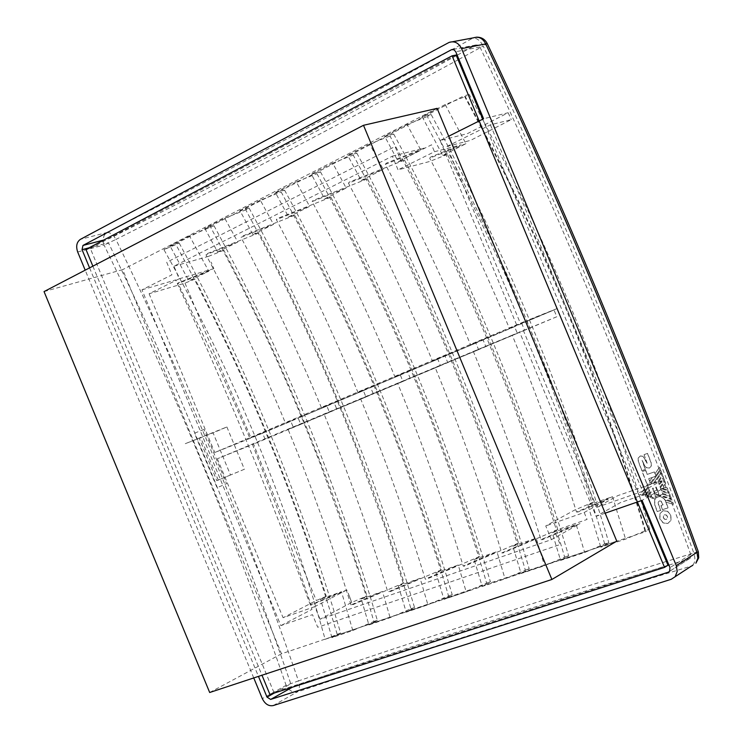 <?xml version="1.0" encoding="UTF-8"?>
<svg xmlns="http://www.w3.org/2000/svg" width="743" height="743" viewBox="0 0 743 743"><rect width="100%" height="100%" fill="white"/><g stroke="black" fill="none" stroke-linecap="round" stroke-linejoin="round"><path stroke-width="0.56" stroke-dasharray="3.71 2.79" d="M44.041 291.581L122.66 269.625L281.523 653.784L616.774 541.136M209.684 692.504L281.523 653.784M92.875 266.17L261.982 675.229M437.125 108.348L122.66 269.625M269.923 694.445L273.842 692.253L667.976 565.209M456.118 55.028L90.302 248.311L273.842 692.253M641.181 500.68L482.755 119.168M85.965 249.453L90.302 248.311M657.555 496.965C661.056 495.897 663.787 497.383 665.747 501.432L668.115 507.813L662.589 509.633L661.047 505.481L663.109 504.803L661.103 501.116L659.478 500.912L658.354 502.036L658.382 503.828L660.815 510.376L657.351 511.518L654.927 504.98L654.667 499.89L657.555 496.965L655.512 496.417L654.035 492.479L654.453 491.894L654.917 493.129L656.719 492.525L658.382 492.99L659.217 495.497L671.291 498.562L670.567 496.603L662.747 494.309L662.412 493.436L670.223 495.702L669.499 493.761L661.688 491.495L661.354 490.603L669.164 492.869L668.44 490.928L660.629 488.662L660.007 487.009L664.558 480.572L663.824 478.622L659.273 485.04L658.939 484.157L663.49 477.73L662.747 475.78L658.205 482.198L657.536 481.789L662.505 474.842L661.772 472.91L654.843 482.69L657.62 481.743M655.029 498.98L650.32 497.615L655.112 498.934L654.537 499.965L654.787 505.064L657.211 511.593L660.676 510.45L658.252 503.912L658.214 502.119L659.338 500.996L660.973 501.2L662.979 504.878L660.917 505.565L662.459 509.707L667.985 507.896L665.839 502.129L673.455 504.367L672.712 502.37L664.911 500.076L664.131 498.999L672.434 501.349L671.709 499.407L654.787 494.485L655.233 493.816L659.115 494.94M656.199 486.981L655.679 487.157L657.574 492.228L654.973 493.101L653.069 488.04L652.512 488.235L655.688 496.733L652.252 497.884L647.487 485.179L658.131 481.557L662.886 494.244L659.357 495.423L656.199 486.981L658.382 492.99M659.032 494.996L655.15 493.872L654.704 494.532L671.626 499.454L672.35 501.395L664.131 498.999M641.906 495.191L647.989 486.674L641.906 495.191L640.132 494.68L647.942 483.637L646.856 484.009L642.166 471.591L645.593 470.412L647.116 474.443L654.342 471.954L654.982 473.662L659.515 467.226L660.276 469.223L655.735 475.659L655.948 476.217L655.15 476.486L649.456 484.547L650.719 484.111L660.611 470.115L661.344 472.065L653.496 483.164L654.759 482.736L661.688 472.957L662.422 474.888L657.536 481.789M647.905 486.73L648.24 487.612L642.704 495.414L644.441 495.915L648.964 489.553L649.298 490.426L645.23 496.148L647.079 496.603L650.116 492.33L649.382 490.38L645.314 496.101M650.32 497.615L651.416 496.092L651.091 495.237L649.558 497.401L647.775 496.881L650.357 493.25L650.023 492.377L646.995 496.658L645.23 496.148M647.042 463.26L642.946 456.276L640.141 456.044L638.163 458.097L638.256 461.338L641.803 470.672L645.24 469.483L642.091 460.316L644.237 465.257L646.382 467.784L649.336 468.118L651.221 466.13L651.054 462.88L647.469 453.453L644.07 454.66L647.042 463.26M226.884 426.956L244.391 469.26L230.497 474.991L213.074 432.872L226.884 426.956L184.998 443.794L213.074 432.872M163.915 249.629L315.348 173.156L464.171 95.698C539.464 234.612 599.824 379.979 645.268 531.821L485.811 584.425L325.137 639.305C287.095 502.686 233.358 372.791 163.915 249.629L179.23 243.165L169.915 245.71L188.889 280.9L208.82 271.241L189.484 235.93L214.021 225.788L204.743 228.287L217.606 252.007L223.829 250.233C282.099 360.922 329.808 476.161 366.949 595.951L361.237 598.988L368.927 624.928L390.112 617.665L410.953 608.74C406.412 592.71 397.709 565.33 384.846 526.62L355.553 446.302L338.882 404.759C311.178 338.102 280.139 273.136 245.766 209.851L249.128 208.133L239.896 210.566L252.889 234.593L259.112 232.856C318.106 344.919 366.429 461.598 404.071 582.865L398.378 585.921L406.198 612.176L427.903 604.793L448.531 595.951C443.924 579.707 435.092 551.984 422.061 512.781C411.39 482.188 401.499 455.078 392.369 431.432L375.466 389.36C347.399 321.84 315.961 256.038 281.142 191.935L284.597 190.162L275.402 192.539L288.544 216.891L294.776 215.173C354.522 328.703 403.486 446.877 441.667 569.705L435.992 572.779L443.942 599.36L466.186 591.855L486.637 583.088C481.956 566.63 473.003 538.536 459.778 498.804C448.958 467.811 438.918 440.339 429.668 416.377L412.532 373.738C384.075 305.327 352.21 238.633 316.936 173.676L320.484 171.856L311.336 174.168L324.626 198.855L330.858 197.174C391.403 312.227 441.045 431.989 479.783 556.451L474.127 559.544L482.216 586.468L505.036 578.834L525.32 570.132C520.564 553.451 511.472 524.967 498.051 484.687C487.074 453.267 476.895 425.414 467.505 401.118L450.128 357.894C421.262 288.535 388.951 220.912 353.194 155.046L356.844 153.179L347.733 155.426L361.191 180.465L367.413 178.812C428.795 295.473 479.151 416.897 518.475 543.096L512.837 546.198L521.075 573.494L544.508 565.72L564.643 557.083C559.813 540.152 550.582 511.268 536.957 470.412C525.812 438.537 515.466 410.275 505.937 385.636L488.3 341.789C459.007 271.427 426.231 202.839 389.964 136.006L393.716 134.093L384.651 136.266L398.285 161.677L404.508 160.07C466.771 278.421 517.871 401.601 557.817 529.601L552.207 532.731L560.593 560.408L584.676 552.486L604.681 543.895L608.796 542.511L600.827 547.201L625.597 539.13L645.5 530.576L649.735 529.155L645.268 531.821M665.617 483.396L663.165 486.869L667.381 488.086L668.115 490.036L660.369 487.817L664.892 481.464L665.617 483.396M662.951 510.71L659.793 513.85L659.868 518.911L663.146 522.933L667.697 523.574L670.855 520.434L670.771 515.354L667.493 511.323L662.951 510.71L667.493 511.323M664.651 519.171L663.462 517.704L663.434 515.865L664.595 514.713L666.267 514.936L667.455 516.394L667.483 518.252L666.322 519.403L664.521 519.246L666.192 519.478L667.353 518.326L667.325 516.478L666.127 515.02L664.456 514.797L663.295 515.948L663.323 517.778L664.521 519.246M667.632 511.249L670.91 515.27L670.985 520.36L667.827 523.49L663.276 522.849L660.007 518.828L659.923 513.775L663.081 510.636M189.484 235.93L169.915 245.71M179.23 243.165C246.685 367.246 300.478 497.188 340.628 632.99L331.991 637.68L352.776 630.491L373.85 621.473C369.355 605.638 360.773 578.593 348.086 540.356L319.174 461.022L302.707 419.981C275.356 354.142 244.698 289.965 210.743 227.469M325.137 639.305L340.628 632.99M337.146 634.16C297.107 498.516 243.407 368.723 176.035 244.8M214.021 225.788C282.256 351.346 336.7 482.848 377.342 620.303L368.927 624.928M373.85 621.473L377.342 620.303M217.606 252.007L237.825 242.042L224.73 218.228L204.743 228.287M224.73 218.228L245.766 209.851M361.237 598.988L382.506 591.493L390.112 617.665M604.681 543.895C599.768 526.722 590.388 497.401 576.54 455.933C565.219 423.584 554.715 394.914 545.037 369.903L527.131 325.397C497.383 253.985 464.115 184.366 427.309 116.53L431.172 114.561C505.119 250.828 564.327 393.484 608.796 542.511M331.991 637.68L320.521 599.267L326.27 596.295C291.544 486.693 247.791 380.955 195.01 279.089L184.998 283.102L149.102 293.764L179.193 278.792L173.983 266.198L392.369 156.179L398.034 169.85L429.705 161.472L448.93 153.792C506.847 265.669 555.03 381.753 593.481 502.054L587.88 505.138L600.827 547.201M587.88 505.138L612.501 496.686L625.597 539.13M645.5 530.576C640.503 513.134 630.965 483.359 616.894 441.258C605.378 408.409 594.706 379.283 584.871 353.891L566.677 308.698C536.455 236.181 502.658 165.475 465.294 96.581L469.27 94.547C544.359 232.949 604.514 377.815 649.735 529.155M469.27 94.547L464.171 95.698M445.196 104.549L422.145 116.66L442.735 155.417L465.945 143.678L445.196 104.549L465.294 96.581M431.172 114.561L422.145 116.66M442.735 155.417L448.93 153.792M465.945 143.678L429.677 158.166L430.838 156.94L461.264 144.783L434.46 151.721L398.034 169.85M556.804 316.741L524.604 330.291L521.827 323.595L553.99 309.961L556.804 316.741L512.215 335.167C536.14 393.121 557.575 452.078 576.522 512.02L612.501 496.686M553.99 309.961L509.392 328.36C485.244 270.498 458.672 213.761 429.677 158.166M593.481 502.054L574.404 510.181L545.743 525.933L551.436 539.641L320.057 619.263L351.68 602.452L366.949 595.951M576.522 512.02L578.156 511.955L608.341 499.082L584.184 512.494L545.743 525.933M398.285 161.677L420.863 150.179L407.099 124.545L427.309 116.53M407.099 124.545L384.651 136.266M361.191 180.465L383.239 169.311L369.633 144.077L389.964 136.006M393.716 134.093C466.585 268.344 524.902 408.891 568.636 555.736L560.593 560.408M564.643 557.083L568.636 555.736M369.633 144.077L347.733 155.426M324.626 198.855L346.173 188.035L332.715 163.172L353.194 155.046M356.844 153.179C428.692 285.507 486.145 424.058 529.202 568.832L521.075 573.494M525.32 570.132L529.202 568.832M332.715 163.172L311.336 174.168M288.544 216.891L309.627 206.368L296.299 181.877L316.936 173.676M320.484 171.856C391.366 302.364 448.01 439.02 490.417 581.815L482.216 586.468M486.637 583.088L490.417 581.815M296.299 181.877L275.402 192.539M252.889 234.593L273.526 224.367L260.319 200.211L281.142 191.935M284.597 190.162C354.55 318.942 410.424 453.787 452.218 594.716L443.942 599.36M448.531 595.951L452.218 594.716M260.319 200.211L239.896 210.566M249.128 208.133C318.199 335.26 373.339 468.396 414.538 607.533L406.198 612.176M410.953 608.74L414.538 607.533M398.378 585.921L420.129 578.305L427.903 604.793M365.974 396.976L336.83 409.207L334.239 402.966L363.364 390.66L365.974 396.976L324.143 414.26C348.114 472.455 369.345 531.719 387.846 592.069L420.129 578.305M363.364 390.66L321.524 407.926C297.33 349.832 270.489 292.974 240.983 237.37L273.526 224.367M435.992 572.779L458.255 565.033L466.186 591.855M402.966 381.438L373.302 393.901L370.683 387.567L400.319 375.039L402.966 381.438L360.643 398.926C384.948 457.902 406.486 517.964 425.256 579.113L458.255 565.033M400.319 375.039L357.987 392.508C333.458 333.635 306.255 276.015 276.359 219.659L309.627 206.368M474.127 559.544L496.928 551.668L505.036 578.834M440.488 365.667L410.266 378.373L407.601 371.955L437.794 359.185L440.488 365.667L397.644 383.369C422.293 443.162 444.147 504.06 463.205 566.064L496.928 551.668M437.794 359.185L394.951 376.868C370.07 317.177 342.477 258.75 312.162 201.604L346.173 188.035M512.837 546.198L536.232 538.183L544.508 565.72M478.594 349.656L447.76 362.612L445.066 356.111L475.864 343.071L478.594 349.656L435.194 367.581C460.214 428.237 482.402 490.009 501.757 552.903L536.232 538.183M475.864 343.071L432.454 360.987C407.21 300.423 379.218 241.159 348.467 183.187L383.239 169.311M552.207 532.731L576.215 524.567L584.676 552.486M517.342 333.347L485.857 346.6L483.117 339.997L514.574 326.679L517.342 333.347L473.365 351.523C498.767 413.089 521.307 475.78 540.978 539.613L576.215 524.567M514.574 326.679L470.579 344.826C444.946 283.362 416.526 223.197 385.329 164.352L420.863 150.179M551.436 539.641L579.977 523.611L542.483 539.641L540.978 539.613M557.817 529.601L503.113 552.968L501.757 552.903M518.475 543.096L464.412 566.166L463.205 566.064M479.783 556.451L426.333 579.252L425.256 579.113M441.667 569.705L388.803 592.255L387.846 592.069M404.071 582.865L351.755 605.164L350.928 604.951L382.506 591.493M351.718 602.462L349.535 596.518L351.68 602.452M349.535 596.518L346.823 589.97L311.168 605.127L310.528 604.932L310.992 604.691L341.464 591.734L320.521 599.267M320.057 619.263L314.828 606.632L346.823 589.97M352.776 630.491L341.464 591.734M314.828 606.632L283.092 617.73L316.332 600.52L326.27 596.295M512.215 335.167L217.337 458.756L253.577 444.073L297.386 554.742L316.332 600.52M217.337 458.756L283.092 617.73M195.01 279.089L188.889 280.9M208.82 271.241L177.633 283.696L177.902 283.027L213.826 268.622L211.114 262.084M179.193 278.792L213.826 268.622M184.998 283.102L203.898 328.787L251.05 437.98L214.764 452.524L526.564 320.679L529.453 327.635M149.102 293.764L214.764 452.524M173.983 266.198L208.467 256.354M223.829 250.233L208.449 256.391M237.825 242.042L205.997 254.775C235.122 309.664 261.629 365.788 285.498 423.148L326.874 406.077L329.455 412.309L300.776 424.337L298.222 418.17L326.874 406.077M259.112 232.856L206.387 253.939L205.997 254.775M294.776 215.173L241.484 236.469L240.983 237.37M330.858 197.174L276.972 218.693L276.359 219.659M367.413 178.812L312.905 200.573L312.162 201.604M404.508 160.07L349.331 182.072L348.467 183.187M392.369 156.179L424.151 148.08L386.323 163.163L385.329 164.352M329.455 412.309L288.089 429.398C311.744 486.851 332.688 545.371 350.928 604.951M300.776 424.337L253.577 444.073M288.089 429.398L336.83 409.207M324.143 414.26L373.302 393.901M360.643 398.926L410.266 378.373M397.644 383.369L447.76 362.612M435.194 367.581L485.857 346.6M473.365 351.523L524.604 330.291M265.112 439.299L262.585 433.197L290.801 421.3L293.346 427.457M523.258 330.236L596.768 507.358L618.018 495.535L661.307 480.777L663.973 487.863L642.045 500.373M446.97 146.445L490.417 124.833L511.286 119.614L470.56 140.371L446.97 146.445L520.369 323.298M490.417 124.833L642.611 491.318L596.768 507.358M642.611 491.318L661.307 480.777M516.599 324.793L440.116 140.52L467.477 133.619L508.156 112.741L483.572 118.759M668.923 565.089L689.058 558.912L690.358 558.03L690.721 554.427C628.337 381.753 558.077 212.619 479.959 47.023L478.204 45.072L475.845 44.979L457.186 55.214M508.156 112.741L511.286 119.614M605.164 513.172L596.09 516.32L519.487 331.749M663.973 487.863L620.628 502.5L596.09 516.32M667.437 565.544C534.143 606.659 409.792 646.828 294.386 686.068L292.333 687.229M456.378 55.66C333.876 122.651 218.201 183.623 109.342 238.577L103.806 240.017M440.116 140.52L448.698 136.22M252.425 444.36L280.538 516.701L310.992 604.691M290.801 421.3L249.871 438.194L218.683 367.181L178.134 283.547M262.585 433.197L251.05 437.98M509.392 328.36L557.408 308.466L526.564 320.679M470.579 344.826L521.827 323.595M432.454 360.987L483.117 339.997M394.951 376.868L445.066 356.111M357.987 392.508L407.601 371.955M321.524 407.926L370.683 387.567M285.498 423.148L334.239 402.966M249.871 438.194L298.222 418.17M584.184 512.494L587.063 519.441L554.445 530.753L560.148 544.498L317.716 627.259L312.506 614.656L280.854 625.634L141.969 289.826L171.912 274.836L166.711 262.26L395.053 146.538L400.737 160.237L431.581 144.792L434.46 151.721M89.578 267.889L258.453 676.39M253.753 677.941L85.194 270.164M274.316 693.033L290.792 683.801C238.837 532.907 178.041 385.886 108.404 242.747L89.039 247.828M141.969 289.826L175.645 279.935C225.835 387.679 271.269 497.504 311.958 609.409L280.854 625.634M230.497 474.991L216.807 480.702L199.254 438.249M244.391 469.26L216.807 480.702M218.266 480.164L200.526 437.265M644.2 454.586L647.608 453.388L651.193 462.805L651.351 466.056L649.466 468.044L646.512 467.709L644.376 465.183L642.231 460.251L645.379 469.409L641.933 470.598L638.386 461.273L638.302 458.022L640.28 455.97L643.085 456.202L647.181 463.186L644.07 454.66M650.413 497.569L651.5 496.036L652.196 497.912L654.815 497.039L656.496 497.531L655.112 498.934M647.989 486.674L647.441 485.207L649.54 484.492L655.233 476.439L652.391 477.415L649.735 481.185L650.339 482.801L648.035 483.591L640.215 494.624L641.989 495.135M653.496 483.164L661.437 472.019L660.694 470.068L650.803 484.065L653.58 483.117M662.747 494.309L670.567 496.603M670.65 496.547L671.375 498.507L660.035 495.21L662.83 494.262M665.839 502.129L673.539 504.311L672.796 502.314L664.994 500.03L665.923 502.082M664.214 498.943L660.973 496.779L657.509 496.993M204.102 429.463L194.471 433.169L217.03 487.705L226.531 483.702L204.102 429.463M655.818 475.613L660.36 469.177L659.598 467.18L655.066 473.616L655.818 475.613M649.642 481.232L648.695 478.706L652.298 477.461L649.642 481.232M665.709 483.349L664.976 481.418L660.453 487.77L668.198 489.99L667.465 488.03L663.258 486.823L665.709 483.349M660.09 486.962L664.641 480.526L663.908 478.576L659.357 484.993L660.09 486.962M661.437 490.556L669.257 492.823L668.524 490.882L660.713 488.615L661.437 490.556M662.496 493.38L670.307 495.655L669.592 493.714L661.772 491.448L662.496 493.38M645.723 470.328L647.255 474.368L654.472 471.879L656.088 476.142L648.834 478.622L650.394 482.774L646.986 483.934L642.305 471.517L645.723 470.328M653.394 489.052L652.976 489.637L653.71 491.615L654.128 491.03L653.394 489.052M659.022 484.111L663.573 477.684L662.84 475.734L658.289 482.151L659.022 484.111M650.441 493.203L647.859 496.835L649.642 497.346L651.184 495.182L650.441 493.203M648.323 487.566L642.788 495.367L644.534 495.869L649.048 489.507L648.323 487.566M666.406 561.429C535.071 602.211 412.439 642.036 298.482 680.913C246.444 529.889 185.583 382.738 115.917 239.441C223.346 185.351 337.406 125.465 458.097 59.802M458.905 59.356L483.229 46.057C561.253 211.504 631.439 380.481 693.795 552.978L667.288 561.16M479.959 47.023L455.747 51.741M690.721 554.427L669.982 567.633M689.058 558.912L669.508 571.413M475.641 45.082L452.961 49.456M476.328 37.187L472.762 38.153C476.69 37.809 480.182 40.438 483.229 46.057L487.259 43.614M692.894 565.117C695.142 562.284 695.448 558.244 693.795 552.978L698.318 551.705M273.192 705.581L296.894 692.132C299.55 689.987 300.079 686.253 298.482 680.913L286.101 685.315L262.307 698.634M288.665 689.29L292.714 691.993L296.894 692.132C418.272 651.091 549.811 609.056 691.51 566.008M691.956 565.878L671.245 579.261M448.447 42.722L472.762 38.153L452.301 49.465M452.134 49.558C330.31 116.586 215.21 177.577 106.843 232.54L80.439 239.32M103.063 240.416L104.057 245.041L115.917 239.441C113.28 234.547 110.252 232.243 106.843 232.54L104.048 235.55L103.063 240.212M77.671 251.979L104.057 245.041C173.583 387.92 234.268 534.681 286.101 685.315L288.061 688.603M690.358 558.03L669.61 571.293M475.845 44.979L452.738 49.437M452.571 41.738L449.144 42.388"/><path stroke-width="1.11" d="M363.503 125.298L44.041 291.581L209.684 692.504L551.882 579.466L363.503 125.298L437.125 108.348L616.774 541.136L551.882 579.466M261.982 675.229L269.923 694.445L664.539 567.383L452.115 55.818L85.965 249.453L92.875 266.17M664.539 567.383L667.976 565.209L641.181 500.68M482.755 119.168L456.118 55.028L452.115 55.818M448.698 136.22L483.572 118.759L455.747 51.741L453.964 49.753L451.586 49.66L82.965 245.441L82.046 249.667L89.578 267.889M292.333 687.229L270.647 699.432L668.31 572.184L669.61 571.293L669.982 567.633L642.045 500.373L605.164 513.172M667.437 565.544L668.923 565.089M103.806 240.017L82.965 245.441M457.186 55.214L456.378 55.66M258.453 676.39L267.016 697.12L270.647 699.432M691.51 566.008L671.245 579.261L273.192 705.581C268.66 706.389 265.028 704.067 262.307 698.634L253.753 677.941M675.211 576.54L677.207 571.478L676.279 565.618L696.962 552.411C634.401 379.404 564.002 209.925 485.755 43.976C482.848 38.264 478.743 36.212 473.449 37.828L452.571 41.738M487.259 43.614L461.579 48.648L676.279 565.618M461.579 48.648C458.635 42.843 454.484 40.754 449.144 42.388L80.439 239.32C76.687 242.004 75.767 246.221 77.671 251.979L85.194 270.164M89.039 247.828L82.046 249.667M274.316 693.033L267.016 697.12M458.097 59.802L458.905 59.356M667.288 561.16L666.406 561.429M669.508 571.413L668.31 572.184M452.961 49.456L451.373 49.762M698.318 551.705L696.962 552.411L697.863 558.188L695.885 563.185L698.708 557.817L698.336 551.77C635.794 378.828 565.423 209.415 487.222 43.531C484.9 39.138 481.269 37.02 476.328 37.187M691.956 565.878L692.894 565.117M288.061 688.603L288.665 689.29M452.738 49.437L451.586 49.66"/></g></svg>
